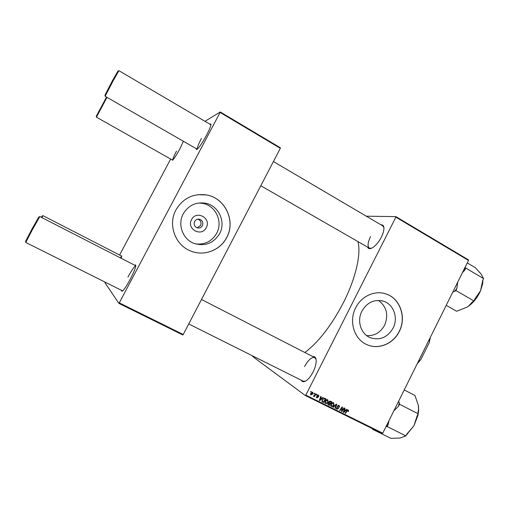 <?xml version="1.0" encoding="UTF-8"?>
<svg xmlns="http://www.w3.org/2000/svg" width="509" height="509" viewBox="0 0 509 509"><rect width="100%" height="100%" fill="white"/><g stroke="black" fill="none" stroke-linecap="round" stroke-linejoin="round"><path stroke-width="0.76" d="M206.285 227.612C201.64 237.398 186.148 229.069 191.569 219.602C196.315 209.784 211.687 218.246 206.285 227.612M194.642 221.472C193.56 224.418 194.425 226.543 197.237 227.847C199.458 228.363 201.17 227.638 202.385 225.684C203.473 222.675 202.563 220.537 199.655 219.277C197.486 218.832 195.819 219.57 194.642 221.472M197.148 227.816L200.571 225.512C201.647 222.535 200.75 220.429 197.874 219.182L197.842 219.175M183.246 213.863C177.221 224.596 182.896 239.599 194.323 243.499C205.178 246.56 213.608 243.277 219.608 233.663C226.149 222.039 218.749 205.687 205.661 203.269C195.927 201.768 188.457 205.299 183.246 213.863M195.564 243.913C204.853 244.912 211.897 241.361 216.688 233.268C223.114 221.854 215.835 205.795 202.97 203.422L198.847 202.976M175.961 209.873C167.69 224.615 175.172 245.179 190.659 250.975C203.912 256.606 220.308 250.358 226.728 237.518C236.004 221.052 225.163 197.842 206.45 194.941C193.191 193.229 183.024 198.211 175.961 209.873M193.286 251.891C206.05 255.83 220.664 249.429 226.67 237.512C235.947 221.046 225.105 197.848 206.399 194.947L197.874 194.68M366.696 335.628C374.509 336.042 380.484 332.562 384.613 325.206C388.755 314.848 386.681 306.583 378.397 300.399M393.101 328.146C387.406 337.588 379.727 340.744 370.049 337.601C360.817 333.866 356.745 320.823 361.893 311.152C367.237 302.219 374.509 298.929 383.71 301.283C393.737 304.439 398.445 318.08 393.101 328.146M355.708 307.76C348.576 321.154 354.092 339.204 366.766 344.568C378.289 350.09 393.349 343.906 399.285 331.493C406.793 317.33 400.042 298.121 385.828 293.89C374.84 290.066 361.358 296.181 355.708 307.76M367.18 344.752C378.645 349.887 393.33 343.664 399.171 331.454C406.685 317.298 399.934 298.096 385.72 293.865L384.219 293.426M380.974 224.825C383.029 224.628 384.015 226.002 383.92 228.942C383.754 231.315 382.902 234.057 381.349 237.169C378.779 242.029 375.884 245.529 372.671 247.654C370.094 249.156 368.395 248.977 367.574 247.113M370.552 236.558C367.733 242.519 367.339 246.388 369.369 248.15L371.5 248.265M312.857 356.605C314.944 356.294 316.057 357.681 316.197 360.773C316.191 364.043 315.147 367.784 313.073 372.003C311.094 375.82 308.925 378.639 306.577 380.439C304.058 382.202 302.295 382.138 301.283 380.248M303.179 381.196L305.419 381.171M357.891 241.552C361.371 253.495 355.842 278.302 343.32 302.81C331.308 325.709 318.481 342.271 304.846 352.495M210.02 124.26C210.745 123.693 211.044 123.878 210.93 124.813C210.58 126.798 209.104 130.285 206.495 135.267C202.62 142.399 199.547 147.044 197.276 149.207C196.544 149.792 196.226 149.621 196.34 148.704M201.449 138.435C198.338 144.429 196.938 148.024 197.269 149.213M183.399 141.267L179.83 148.908C176.578 154.889 174.142 158.681 172.513 160.271L172.017 159.813M176.489 151.109C173.957 155.939 172.697 158.935 172.697 160.106M134.828 265.284C135.559 264.68 135.878 264.865 135.788 265.832C135.356 268.466 133.473 272.983 130.145 279.39C126.951 285.314 124.457 289.144 122.663 290.868C121.912 291.504 121.575 291.352 121.651 290.416M395.868 217.158L395.862 216.618L468.439 259.87L468.503 260.423L395.868 217.158L305.833 395.124L382.774 433.178L382.246 433.534L305.349 395.525L252.61 356.491L252.706 355.963M395.862 216.618L366.302 216.191M316.84 394.38L317.202 394.558L316.852 395.073L316.477 394.882L316.84 394.38M314.352 393.139L314.721 393.323L314.365 393.839L313.989 393.648L314.352 393.139M327.777 399.756L328.146 402.008L326.816 403.472L325.346 403.459L325.124 401.226C325.735 400.004 326.619 399.514 327.777 399.756M322.954 397.421L323.349 397.618L319.773 400.647L319.328 400.424L320.785 396.339L321.154 396.524L320.74 397.631L321.993 398.248L322.954 397.421M330.462 401.156L331.862 401.849L329.348 405.387L328 404.636L327.949 403.529L328.903 402.835L328.859 401.843L330.462 401.156M336.334 404.07L336.793 404.299L335.406 408.39L335.043 408.205L336.233 404.706L333.28 407.334L332.886 407.143L336.334 404.07M348.582 411.151L347.991 411.348L348.054 410.394L347.221 410.878L345.458 413.365L345.096 413.187L346.922 410.604L348.296 409.961L348.582 411.151L348.239 410.916M343.957 407.862L344.319 408.04L341.819 411.558L341.437 411.374L342.073 407.645L339.961 410.642L339.598 410.464L342.099 406.939L342.481 407.13L341.857 410.852L343.957 407.862M468.503 260.423L382.774 433.178M346.801 409.281L347.189 409.471L343.677 412.481L343.238 412.265L344.676 408.218L345.038 408.403L344.631 409.497L345.859 410.108L346.801 409.281M339.179 405.425L339.605 407.251L339.045 405.921L337.906 406.15L338.434 408.682L336.805 409.128L336.538 407.524L337.098 408.721L338.065 408.53L337.524 406.004L339.179 405.425M333.592 402.644L333.961 404.897L332.631 406.354L331.174 406.341L330.952 404.114C331.563 402.899 332.441 402.409 333.592 402.644M318.863 396.505L318.443 396.428L318.335 395.499L317.571 395.652L317.96 397.504L316.662 397.847L316.382 396.651L316.98 397.574L317.641 397.135L317.19 395.506L318.596 395.194L318.863 396.505L318.519 396.263M325.003 398.439L326.04 398.954L323.514 402.498L322.21 401.792L322.203 399.883L324.392 398.248L325.003 398.439M312.717 392.261L313.029 393.82L310.853 394.965L310.687 393.425L312.717 392.261M315.771 393.845L316.146 394.03L314.295 396.619L313.919 396.435L314.308 395.9L313.359 396.212L315.771 393.845M310.935 391.44L311.304 391.625L310.948 392.14L310.573 391.949L310.935 391.44M220.111 112.451L220.27 111.974L280.414 147.814L280.313 148.316L220.111 112.451L119.278 302.855L183.24 334.489L182.826 334.967L118.909 303.37L104.943 282.68L105.153 282.177M170.668 159.056L119.59 255.041M220.27 111.974L205 121.307M280.313 148.316L183.24 334.489M121.104 255.817L121.778 255.995L121.123 258.254M118.909 303.37L119.278 302.855M121.74 256.231L120.27 257.815M122.624 290.9L25.749 242.456L32.315 229.833L39.823 216.548L135.795 265.781C134.363 266.334 131.748 270.107 127.944 277.112M305.349 395.525L305.833 395.124M383.901 227.669L382.749 225.869M316.07 359.392L314.74 357.572C311.673 356.86 308.276 359.869 304.554 366.607M341.45 411.304L341.819 411.558M341.749 407.429L342.073 407.645M341.1 408.345L341.437 408.581M339.637 410.413L339.961 410.642M341.73 409.421L342.099 409.675M345.172 409.764L344.841 410.044M343.263 412.195L343.677 412.481M344.3 409.268L344.631 409.497M343.416 411.768L343.715 411.985L345.439 410.451L344.173 409.643M344.135 409.745L344.459 409.968L343.715 411.985M345.439 410.451L344.459 409.968M348.054 411.259L348.379 411.482M345.127 413.136L345.458 413.365M338.829 405.304L338.93 405.845M339.274 407.022L339.605 407.251M338.281 405.412L339.045 405.921M338.205 405.361L338.93 405.858M337.575 405.921L337.906 406.15M337.422 406.246L337.83 406.526M337.365 406.71L338.447 407.645M337.537 407.009L337.645 407.365M338.097 408.447L338.434 408.682M336.958 408.625L336.43 408.702M336.621 408.981L336.952 409.217M335.062 408.142L335.406 408.39M335.889 404.464L336.233 404.706M332.943 407.092L333.28 407.334M333.204 402.53L333.338 403.064M333.624 404.661L333.961 404.897M332.18 406.029L332.631 406.354M331.372 405.864L330.786 405.908M330.646 405.342L331.537 405.972L332.492 405.915L333.605 404.7L333.42 403.128L331.295 404.337L331.454 405.928M330.958 404.101L331.295 404.337M330.882 401.359L330.646 401.69M329.737 402.969L329.501 403.3M327.993 403.459L328.464 404.757L329.348 405.387M328.464 404.757L327.879 404.47M331.2 402.078L329.635 401.124L330.519 401.741L329.215 402.034L329.412 402.797L330.354 403.274L331.2 402.078L330.519 401.741M328.649 404.483L329.272 404.789L330.061 403.688L328.744 402.854M328.407 402.988L328.795 403.262L328.324 403.694M330.061 403.688L328.795 403.262M328.884 401.805L329.215 402.034M329.546 401.162L330.15 401.582M318.5 396.32L318.838 396.562M317.234 395.417L317.571 395.652M317.126 395.652L317.527 395.938M317.616 397.255L317.96 397.504M316.649 397.344L316.299 397.408M316.261 397.058L316.814 397.459M318.1 395.003L318.163 395.378M321.376 397.943L321.039 398.229M319.353 400.341L319.773 400.647M320.409 397.395L320.74 397.631M319.506 399.921L319.811 400.138L321.567 398.598L320.269 397.777M320.237 397.873L320.568 398.102L319.811 400.138M321.567 398.598L320.568 398.102M325.073 398.471L324.837 398.808M322.84 401.601L323.514 402.498M322.649 401.875L322.044 401.582M321.898 400.927L323.438 401.9L325.378 399.183L323.921 398.286M322.222 399.851L322.477 401.34M324.036 398.343L324.907 398.948C323.889 398.572 323.107 398.948 322.56 400.087M325.378 399.183L324.907 398.948M327.402 399.641L327.541 400.189L325.474 401.448L325.626 403.039L326.676 403.033L327.796 401.811L327.611 400.239L326.835 399.711M327.809 401.773L328.146 402.008M326.358 403.147L326.816 403.472M325.563 402.994L324.965 403.026M325.626 403.039L324.844 402.466M325.136 401.207L325.474 401.448M312.322 392.165L312.38 392.496M312.685 393.578L313.029 393.82M310.878 394.494L310.522 394.539M311.152 394.685L312.641 393.68L312.59 392.643L311.056 393.61L311.152 394.685M310.719 393.368L311.056 393.61M311.966 392.21L312.532 392.611M314.028 393.597L314.365 393.839M313.964 396.377L314.295 396.619M316.509 394.831L316.852 395.073M310.611 391.898L310.948 392.14M105.185 96.023L104.937 95.221L112.419 80.734L117.942 71.063L118.724 70.866M210.93 124.794L118.896 70.656L113.068 80.969L105.102 96.271L197.25 149.226M96.456 117.006L96.239 116.326L106.527 97.085M106.998 97.359L96.411 117.146L172.64 160.163M25.832 242.195L25.571 241.412L31.711 229.495L38.837 216.993L39.651 216.764M121.753 256.154L42.972 215.663L41.827 217.572M41.331 217.318L42.183 215.981L42.877 215.784M452.876 291.911L454.429 291.53L456.853 288.539L457.756 282.081M467.275 262.905L475.368 267.709L481.139 274.09L483.55 278.569L482.704 280.554L480.553 290.773L474.846 298.961L473.987 300.965L472.403 301.907L468.598 306.1L466.969 307.188L456.637 311.253L446.221 305.33M454.429 291.53L455.981 290.556L473.987 300.965M455.981 290.556L456.853 288.539M462.42 272.69L464.863 270.024L465.722 268.027L483.55 278.569M465.722 268.027L465.137 267.212M466.969 307.188L468.706 306.055C473.733 302.314 477.684 297.218 480.553 290.773L482.653 283.736L482.92 280.045M464.863 270.024L465.022 267.441M393.807 410.948L398.464 406.252L399.578 404.267L418.271 413.83L417.164 415.796L413.919 425.798L418.004 415.198L418.672 410.464L418.493 405.959M385.975 426.727L387.088 426.517L388.202 424.538L388.94 420.752M387.088 426.517L405.864 435.882L400.093 438.045L390.867 438.344L372.512 429.278L373.326 429.125M406.36 434.998L413.919 425.798L406.971 433.916L405.864 435.882M399.578 404.267L398.642 401.2M404.235 389.926L414.95 395.487L418.411 405.469L418.551 409.777L417.965 412.15L418.271 413.83M372.448 428.693L372.512 429.278M404.929 436.035L403.675 436.779M398.464 406.252L399.317 402.6M386.089 426.497L388.202 424.538M419.047 360.086L419.849 360.512L420.937 359.392L417.195 363.814M430.372 337.257L429.246 342.64L420.937 359.392M429.246 342.64L430.194 337.613M428.699 340.636L429.494 341.068M417.431 363.337L419.849 360.512M343.772 410.757L344.103 410.986M346.89 410.648L347.221 410.878M337.359 406.602L338.148 407.155M335.196 405.088L335.546 405.336M327.961 404.591L328.451 404.941M328.706 402.861L329.469 403.395M317.088 395.913L317.743 396.377M319.868 398.897L320.206 399.132M322.127 401.696L322.636 402.065M383.71 301.283L381.699 300.73M202.97 203.422L205.661 203.269M197.874 219.182L199.655 219.277M337.098 408.721L336.341 408.186M328.388 404.324L327.815 403.917M329.412 402.797L328.725 402.314M316.903 397.529L316.261 397.071M322.566 401.429L321.898 400.952M327.611 400.239L326.81 399.68M312.59 392.643L311.972 392.21M383.621 226.378L273.416 161.55M369.369 248.15L260.799 185.747M188.731 323.959L304.108 381.661M201.494 299.483L314.74 357.572M482.653 283.736L482.557 282.52M418.672 410.464L418.551 409.777M407.671 433.884L406.691 434.412"/></g></svg>
